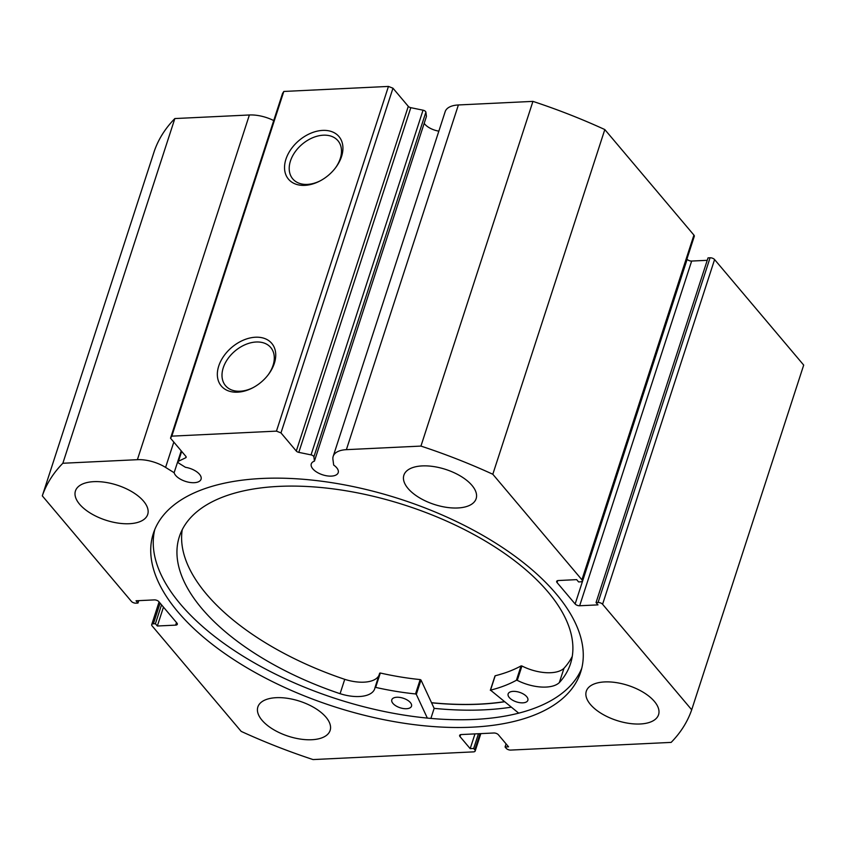 <?xml version="1.0" encoding="UTF-8"?>
<svg xmlns="http://www.w3.org/2000/svg" width="846" height="846" viewBox="0 0 846 846"><rect width="100%" height="100%" fill="white"/><g stroke="black" fill="none" stroke-linecap="round" stroke-linejoin="round"><path stroke-width="1.27" d="M504.343 701.683A224.465 108.817 18 0 1 431.523 702.698M181.668 451.394L178.474 461.239A2.76 1.343 -162 0 0 177.998 461.726A2.76 1.343 -162 0 0 178.294 462.688A2.76 1.343 -162 0 0 179.056 463.322L185.443 467.299A14.16 6.863 -162 0 1 199.508 474.289A14.16 6.863 -162 0 1 201.052 479.238A14.16 6.863 -162 0 1 189.969 482.453A14.16 6.863 -162 0 1 175.672 475.431A14.16 6.863 -162 0 1 174.128 472.713L181.224 450.865M438.852 131.141A14.16 6.863 18 0 1 424.819 124.161A14.16 6.863 18 0 1 424.195 123.336M557.694 580.61L557.059 582.566A3.458 1.671 18 0 1 556.679 581.361A3.458 1.671 18 0 1 558.349 580.525L576.665 579.637L578.601 581.932L580.631 581.837A3.458 1.671 -162 0 0 582.302 580.99A3.458 1.671 -162 0 0 581.921 579.785L492.816 474.257A341.869 165.742 -162 0 0 420.938 446.085L346.384 449.66A27.294 13.229 -162 0 0 333.187 456.332A27.294 13.229 -162 0 0 332.933 459.378L333.673 465.067A14.16 6.863 18 0 1 336.655 467.711A14.16 6.863 18 0 1 338.21 472.66A14.16 6.863 18 0 1 327.116 475.875A14.16 6.863 18 0 1 312.819 468.853A14.16 6.863 18 0 1 311.275 463.904A14.16 6.863 18 0 1 314.448 461.112L426.437 116.42L425.887 112.169L313.887 456.861A2.76 1.343 -162 0 0 311.042 454.884L298.807 452.367A2.76 1.343 18 0 1 296.29 451.045L280.978 432.909L276.452 431.132L171.812 436.145L170.522 438.196L185.845 456.343A2.76 1.343 18 0 1 186.152 457.305A2.76 1.343 18 0 1 185.676 457.792L186.046 456.639M304.803 185.359A33.036 22.768 139.8 0 1 285.927 159.217A33.036 22.768 139.8 0 1 322.664 130.4A33.036 22.768 139.8 0 1 335.492 167.857A33.036 22.768 139.8 0 1 319.915 181.002A33.036 22.768 139.8 0 1 304.803 185.359M335.153 168.301A29.578 20.389 -40.2 0 0 337.945 140.711A29.578 20.389 -40.2 0 0 323.341 135.191A29.578 20.389 -40.2 0 0 294.968 152.09A29.578 20.389 -40.2 0 0 292.748 178.876A29.578 20.389 -40.2 0 0 307.352 184.396A29.578 20.389 -40.2 0 0 320.412 180.737M237.61 392.174A33.036 22.768 139.8 0 1 218.733 366.032A33.036 22.768 139.8 0 1 255.46 337.226A33.036 22.768 139.8 0 1 268.298 374.672A33.036 22.768 139.8 0 1 252.721 387.828A33.036 22.768 139.8 0 1 237.61 392.174M267.949 375.116A29.578 20.389 -40.2 0 0 270.752 347.526A29.578 20.389 -40.2 0 0 256.148 342.006A29.578 20.389 -40.2 0 0 227.764 358.905A29.578 20.389 -40.2 0 0 225.544 385.702A29.578 20.389 -40.2 0 0 240.158 391.222A29.578 20.389 -40.2 0 0 253.218 387.563M154.765 529.575A224.634 108.901 -162 0 0 180.452 604.139A224.634 108.901 -162 0 0 403.256 714.986A224.634 108.901 -162 0 0 581.752 668.308M556.076 593.755A224.634 108.901 -162 0 0 329.263 482.294A224.634 108.901 -162 0 0 153.359 533.403A224.634 108.901 -162 0 0 177.935 611.891A224.634 108.901 -162 0 0 404.737 723.351A224.634 108.901 -162 0 0 580.642 672.242A224.634 108.901 -162 0 0 556.076 593.755M590.455 704.496A37.985 18.411 -162 0 0 628.811 723.341A37.985 18.411 -162 0 0 658.558 714.701A37.985 18.411 -162 0 0 654.402 701.429A37.985 18.411 -162 0 0 616.047 682.574A37.985 18.411 -162 0 0 586.299 691.224A37.985 18.411 -162 0 0 590.455 704.496M262.017 720.242A37.985 18.411 -162 0 0 300.372 739.087A37.985 18.411 -162 0 0 330.12 730.447A37.985 18.411 -162 0 0 325.964 717.175A37.985 18.411 -162 0 0 287.608 698.331A37.985 18.411 -162 0 0 257.861 706.97A37.985 18.411 -162 0 0 262.017 720.242M408.036 488.47A37.985 18.411 -162 0 0 446.392 507.325A37.985 18.411 -162 0 0 476.139 498.675A37.985 18.411 -162 0 0 471.983 485.403A37.985 18.411 -162 0 0 433.628 466.558A37.985 18.411 -162 0 0 403.88 475.198A37.985 18.411 -162 0 0 408.036 488.47M79.598 504.227A37.985 18.411 -162 0 0 117.954 523.071A37.985 18.411 -162 0 0 147.701 514.431A37.985 18.411 -162 0 0 143.545 501.16A37.985 18.411 -162 0 0 105.19 482.305A37.985 18.411 -162 0 0 75.442 490.955A37.985 18.411 -162 0 0 79.598 504.227M178.474 461.239L185.676 457.792M137.39 459.685L249.39 114.982L174.847 118.556A341.869 165.742 18 0 0 154.3 151.17L42.3 495.862A341.869 165.742 -162 0 1 62.847 463.259L137.39 459.685A27.294 13.229 18 0 1 165.583 467.404L174.128 472.713M42.3 495.862L131.416 601.39A3.458 1.671 -162 0 0 135.931 603.166L137.972 603.061L136.026 600.776L154.342 599.899A3.458 1.671 18 0 1 158.858 601.665L176.941 623.079A3.458 1.671 18 0 1 177.322 624.285A3.458 1.671 18 0 1 175.651 625.131L176.486 622.54M160.095 603.124L153.369 623.809L155.4 623.714L157.335 626.008L175.651 625.131M153.369 623.809A3.458 1.671 -162 0 0 151.698 624.655A3.458 1.671 -162 0 0 152.079 625.86L241.184 731.388A341.869 165.742 -162 0 0 313.062 759.571L473.506 751.872A3.458 1.671 -162 0 0 475.177 751.026A3.458 1.671 -162 0 0 474.796 749.82L480.052 733.651M460.647 734.645L460.013 736.602L470.186 748.647L473.665 748.477L474.796 749.82M460.013 736.602A3.458 1.671 18 0 1 459.632 735.396A3.458 1.671 18 0 1 461.303 734.55L493.853 732.996A3.458 1.671 18 0 1 498.379 734.762L508.552 746.807L505.062 746.976L506.194 748.319A3.458 1.671 -162 0 0 510.709 750.085L671.153 742.397A341.869 165.742 -162 0 0 691.7 709.783L602.585 604.255A3.458 1.671 -162 0 0 598.069 602.489L710.069 257.787L708.028 257.882L596.039 602.585L598.069 602.489M579.658 605.757A3.458 1.671 18 0 1 575.143 603.981L687.142 259.288A3.458 1.671 -162 0 0 691.658 261.054L579.658 605.757L597.974 604.879L596.039 602.585M557.059 582.566L575.143 603.981M314.448 461.112L313.887 456.861M170.522 438.196L282.522 93.504L283.812 91.453L171.812 436.145M276.452 431.132L388.451 86.429L283.812 91.453M388.451 86.429L392.967 88.206L280.978 432.909M296.29 451.045L408.29 106.353L392.967 88.206M408.29 106.353A2.76 1.343 -162 0 0 410.807 107.675L298.807 452.367M311.042 454.884L423.042 110.192L410.807 107.675M423.042 110.192A2.76 1.343 18 0 1 425.887 112.169M581.921 579.785L693.921 235.093L604.816 129.565A341.869 165.742 18 0 0 532.938 101.383L458.384 104.957A27.294 13.229 -162 0 0 445.186 111.64L333.187 456.332M693.921 235.093A3.458 1.671 18 0 1 694.302 236.298L582.302 580.99M707.245 260.314L691.658 261.054M710.069 257.787A3.458 1.671 18 0 1 714.584 259.563L602.585 604.255M691.7 709.783L803.7 365.091L714.584 259.563M249.39 114.982A27.294 13.229 18 0 1 273.734 120.566M62.847 463.259L174.847 118.556M492.816 474.257L604.816 129.565M532.938 101.383L420.938 446.085M138.755 600.639L137.972 603.061M163.479 607.121L157.335 626.008M161.533 604.837L155.4 623.714M478.466 733.736L473.665 748.477M474.976 733.894L470.186 748.647M506.067 743.877L505.062 746.976M430.889 718.413L434.157 708.366A234.818 113.84 -162 0 0 511.217 707.171M431.566 702.793A224.634 108.901 -162 0 0 504.459 701.778M518.693 713.146L490.532 690.146A182.334 88.396 -162 0 0 516.409 680.258L517.266 680.353A31.788 15.408 -162 0 0 559.322 682.595L564.007 668.245A205.631 99.691 -162 0 0 572.256 656.401M526.698 696.66A10.364 5.023 18 0 1 527.851 700.298A10.364 5.023 18 0 1 519.751 702.666A10.364 5.023 18 0 1 509.292 697.538A10.364 5.023 18 0 1 508.139 693.9A10.364 5.023 18 0 1 516.24 691.542A10.364 5.023 18 0 1 526.698 696.66M410.363 702.55A10.364 5.023 18 0 1 411.516 706.188A10.364 5.023 18 0 1 403.415 708.546A10.364 5.023 18 0 1 392.956 703.428A10.364 5.023 18 0 1 391.804 699.79A10.364 5.023 18 0 1 399.904 697.432A10.364 5.023 18 0 1 410.363 702.55M559.343 682.606A205.631 99.691 -162 0 0 570.49 663.761A205.631 99.691 -162 0 0 547.616 591.481A205.631 99.691 -162 0 0 339.997 489.834A205.631 99.691 -162 0 0 179.352 536.681A205.631 99.691 -162 0 0 202.215 608.961A205.631 99.691 -162 0 0 340.081 693.699L340.081 693.688A31.788 15.408 -162 0 0 374.725 688.75A31.788 15.408 -162 0 0 375.011 687.555L375.645 687.386A182.334 88.396 -162 0 0 415.502 693.942L416.317 694.376L427.336 718.085M182.239 529.681A205.631 99.691 -162 0 0 206.879 594.601A205.631 99.691 -162 0 0 344.745 679.338A31.788 15.408 -162 0 0 378.913 675.531M375.021 687.502L379.685 673.162L380.319 673.025A182.334 88.396 -162 0 0 420.176 679.581L420.991 680.015L434.157 708.366M559.322 682.595L564.007 668.245A31.788 15.408 -162 0 1 521.94 665.992L521.073 665.897A182.334 88.396 -162 0 1 495.196 675.774L495.069 676.166M340.081 693.688L344.745 679.327M346.384 449.66L458.384 104.957M165.583 467.404L173.811 442.088M416.317 694.376L420.991 680.015M415.502 693.942L420.176 679.581M375.645 687.386L380.319 673.025M516.409 680.258L521.073 665.897M490.532 690.146L495.196 675.774M517.266 680.353L521.94 665.992M151.698 624.655L159.08 601.929M480.835 733.619L475.177 751.026M177.998 461.726L181.435 451.13M375.011 687.523L379.685 673.162M490.331 690.294L494.995 675.933"/></g></svg>
